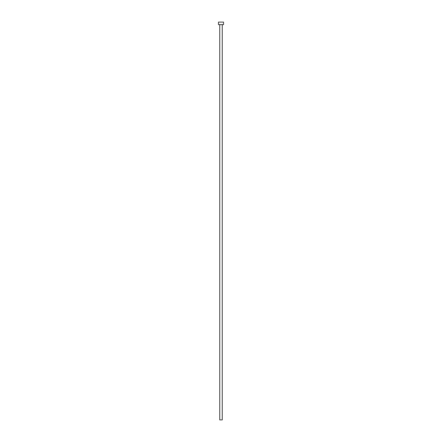 <?xml version="1.0" encoding="UTF-8"?>
<svg xmlns="http://www.w3.org/2000/svg" width="442" height="442" viewBox="0 0 442 442"><rect width="100%" height="100%" fill="white"/><g stroke="black" fill="none" stroke-linecap="round" stroke-linejoin="round"><path stroke-width="0.66" d="M219.735 24.625L219.735 419.9L222.265 419.9L222.265 24.625L222.265 419.9L219.735 419.9L219.735 24.625M218.475 22.1L218.475 24.625L223.525 24.625L223.525 22.1L218.475 22.1L218.475 24.625L223.525 24.625L223.525 22.1L218.475 22.1"/></g></svg>
